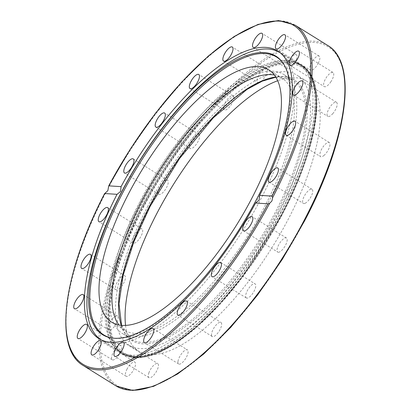 <?xml version="1.0" encoding="UTF-8"?>
<svg xmlns="http://www.w3.org/2000/svg" width="411" height="411" viewBox="0 0 411 411"><rect width="100%" height="100%" fill="white"/><g stroke="black" fill="none" stroke-linecap="round" stroke-linejoin="round"><path stroke-width="0.31" stroke-dasharray="2.06 1.54" d="M147.909 206.065A158.99 58.526 -58.1 0 0 129.039 345.178A158.99 58.526 -58.1 0 0 278.036 214.239A158.99 58.526 -58.1 0 0 296.912 75.126A158.99 58.526 -58.1 0 0 147.909 206.065M125.555 325.44A158.99 58.526 -58.1 0 0 138.707 351.189A158.99 58.526 -58.1 0 0 287.705 220.25A158.99 58.526 -58.1 0 0 306.58 81.137A158.99 58.526 -58.1 0 0 277.682 80.746M143.65 205.788A169.358 62.344 -58.1 0 0 123.541 353.974A169.358 62.344 -58.1 0 0 282.259 214.496A169.358 62.344 -58.1 0 0 302.362 66.31A169.358 62.344 -58.1 0 0 143.65 205.788M143.67 205.798A169.358 62.344 -58.1 0 0 123.562 353.984A169.358 62.344 -58.1 0 0 282.28 214.506A169.358 62.344 -58.1 0 0 302.383 66.32A169.358 62.344 -58.1 0 0 143.67 205.798M127.091 368.965A8.297 3.052 -58.1 0 0 126.11 376.224A8.297 3.052 -58.1 0 0 133.883 369.391A8.297 3.052 -58.1 0 0 134.865 362.137A8.297 3.052 -58.1 0 0 127.091 368.965M114.566 350.331A8.297 3.052 -58.1 0 0 112.244 359.81A8.297 3.052 -58.1 0 0 118.681 355.196A8.297 3.052 -58.1 0 0 121.004 345.718A8.297 3.052 -58.1 0 0 114.566 350.331M112.619 318.556A8.297 3.052 -58.1 0 0 108.756 330.023A8.297 3.052 -58.1 0 0 113.657 327.397A8.297 3.052 -58.1 0 0 117.515 315.931A8.297 3.052 -58.1 0 0 112.619 318.556M121.445 276.762A8.297 3.052 -58.1 0 0 116.241 284.078A8.297 3.052 -58.1 0 0 115.989 289.781A8.297 3.052 -58.1 0 0 119.298 288.702A8.297 3.052 -58.1 0 0 124.502 281.391A8.297 3.052 -58.1 0 0 124.749 275.689A8.297 3.052 -58.1 0 0 121.445 276.762M140.172 229.04A8.297 3.052 -58.1 0 0 134.001 236.191A8.297 3.052 -58.1 0 0 133.236 243.019A8.297 3.052 -58.1 0 0 135.055 242.911A8.297 3.052 -58.1 0 0 141.23 235.76A8.297 3.052 -58.1 0 0 141.995 228.932A8.297 3.052 -58.1 0 0 140.172 229.04M166.974 180.054A8.297 3.052 -58.1 0 0 160.172 186.358A8.297 3.052 -58.1 0 0 158.8 194.321A8.297 3.052 -58.1 0 0 159.391 194.501A8.297 3.052 -58.1 0 0 166.188 188.192A8.297 3.052 -58.1 0 0 167.56 180.234A8.297 3.052 -58.1 0 0 166.974 180.054M199.227 134.603A8.297 3.052 -58.1 0 0 198.95 134.361A8.297 3.052 -58.1 0 0 192.24 139.38A8.297 3.052 -58.1 0 0 189.913 148.212A8.297 3.052 -58.1 0 0 190.19 148.448A8.297 3.052 -58.1 0 0 196.9 143.434A8.297 3.052 -58.1 0 0 199.227 134.603M233.767 97.135A8.297 3.052 -58.1 0 0 233.083 95.809A8.297 3.052 -58.1 0 0 227.113 99.765A8.297 3.052 -58.1 0 0 223.641 108.571A8.297 3.052 -58.1 0 0 224.324 109.896A8.297 3.052 -58.1 0 0 230.299 105.94A8.297 3.052 -58.1 0 0 233.767 97.135M267.222 71.319A8.297 3.052 -58.1 0 0 266.626 68.344A8.297 3.052 -58.1 0 0 261.432 71.319A8.297 3.052 -58.1 0 0 257.271 79.467A8.297 3.052 -58.1 0 0 257.867 82.436A8.297 3.052 -58.1 0 0 263.066 79.462A8.297 3.052 -58.1 0 0 267.222 71.319M296.316 59.682A8.297 3.052 -58.1 0 0 296.29 54.663A8.297 3.052 -58.1 0 0 287.515 63.741A8.297 3.052 -58.1 0 0 287.536 68.755A8.297 3.052 -58.1 0 0 296.316 59.682M318.191 63.361A8.297 3.052 -58.1 0 0 319.177 56.102A8.297 3.052 -58.1 0 0 311.404 62.934A8.297 3.052 -58.1 0 0 310.418 70.194A8.297 3.052 -58.1 0 0 318.191 63.361M330.716 82A8.297 3.052 -58.1 0 0 333.038 72.516A8.297 3.052 -58.1 0 0 326.606 77.129A8.297 3.052 -58.1 0 0 324.284 86.608A8.297 3.052 -58.1 0 0 330.716 82M332.663 113.77A8.297 3.052 -58.1 0 0 336.527 102.303A8.297 3.052 -58.1 0 0 331.631 104.933A8.297 3.052 -58.1 0 0 327.767 116.395A8.297 3.052 -58.1 0 0 332.663 113.77M323.842 155.564A8.297 3.052 -58.1 0 0 329.047 148.248A8.297 3.052 -58.1 0 0 329.293 142.55A8.297 3.052 -58.1 0 0 325.99 143.624A8.297 3.052 -58.1 0 0 320.786 150.935A8.297 3.052 -58.1 0 0 320.534 156.637A8.297 3.052 -58.1 0 0 323.842 155.564M305.111 203.286A8.297 3.052 -58.1 0 0 311.286 196.134A8.297 3.052 -58.1 0 0 312.052 189.307A8.297 3.052 -58.1 0 0 310.228 189.414A8.297 3.052 -58.1 0 0 304.058 196.566A8.297 3.052 -58.1 0 0 303.292 203.399A8.297 3.052 -58.1 0 0 305.111 203.286M278.309 252.272A8.297 3.052 -58.1 0 0 285.111 245.968A8.297 3.052 -58.1 0 0 286.482 238.005A8.297 3.052 -58.1 0 0 285.897 237.825A8.297 3.052 -58.1 0 0 279.095 244.134A8.297 3.052 -58.1 0 0 277.723 252.097A8.297 3.052 -58.1 0 0 278.309 252.272M246.061 297.723A8.297 3.052 -58.1 0 0 246.338 297.965A8.297 3.052 -58.1 0 0 253.042 292.951A8.297 3.052 -58.1 0 0 255.37 284.119A8.297 3.052 -58.1 0 0 255.097 283.878A8.297 3.052 -58.1 0 0 248.388 288.892A8.297 3.052 -58.1 0 0 246.061 297.723M211.516 335.191A8.297 3.052 -58.1 0 0 212.199 336.517A8.297 3.052 -58.1 0 0 218.174 332.561A8.297 3.052 -58.1 0 0 221.642 323.755A8.297 3.052 -58.1 0 0 220.959 322.43A8.297 3.052 -58.1 0 0 214.989 326.385A8.297 3.052 -58.1 0 0 211.516 335.191M178.061 361.007A8.297 3.052 -58.1 0 0 178.657 363.982A8.297 3.052 -58.1 0 0 183.856 361.007A8.297 3.052 -58.1 0 0 188.012 352.864A8.297 3.052 -58.1 0 0 187.416 349.889A8.297 3.052 -58.1 0 0 182.222 352.864A8.297 3.052 -58.1 0 0 178.061 361.007M148.972 372.649A8.297 3.052 -58.1 0 0 148.993 377.663A8.297 3.052 -58.1 0 0 157.773 368.59A8.297 3.052 -58.1 0 0 157.752 363.571A8.297 3.052 -58.1 0 0 148.972 372.649M278.381 212.081A169.358 62.344 121.9 0 1 131.643 355.212A169.358 62.344 121.9 0 1 119.658 351.554A169.358 62.344 121.9 0 1 114.546 347.254A169.358 62.344 121.9 0 1 139.771 203.373A169.358 62.344 121.9 0 1 286.503 60.247A169.358 62.344 121.9 0 1 292.37 61.218A169.358 62.344 121.9 0 1 298.494 63.9A169.358 62.344 121.9 0 1 278.381 212.081M101.579 340.082L122.884 353.326L137.017 357.169L154.649 353.717L174.952 343.283L197.023 326.401L219.834 303.888L242.295 276.824L281.889 214.45C318.176 146.249 327.516 80.823 301.504 66.007A169.157 62.272 121.9 0 1 281.417 214.018A169.157 62.272 121.9 0 1 122.884 353.326A169.157 62.272 121.9 0 1 142.971 205.32A169.157 62.272 121.9 0 1 301.504 66.007L280.204 52.762A169.157 62.272 121.9 0 1 259.968 200.681A169.157 62.272 121.9 0 1 113.405 343.642A169.157 62.272 121.9 0 1 101.584 340.087M111.535 337.95A163.593 60.222 -58.1 0 0 112.105 338.063A163.593 60.222 -58.1 0 0 115.409 338.459A163.593 60.222 -58.1 0 0 243.528 224.252A163.593 60.222 -58.1 0 0 283.045 63.099A163.593 60.222 -58.1 0 0 282.696 62.636M274.378 75.033A148.618 54.709 121.9 0 1 281.612 77.823A148.618 54.709 121.9 0 1 263.97 207.863A148.618 54.709 121.9 0 1 124.687 330.264A148.618 54.709 121.9 0 1 118.974 325.009M265.583 207.966A152.568 56.163 121.9 0 1 122.601 333.619A152.568 56.163 121.9 0 1 140.711 200.121A152.568 56.163 121.9 0 1 283.698 74.468A152.568 56.163 121.9 0 1 265.583 207.966M116.025 385.924A200.465 73.795 121.9 0 1 139.827 210.524A200.465 73.795 121.9 0 1 327.701 45.436M304.274 221.293A199.474 73.43 -58.1 0 0 313.845 42.451A199.474 73.43 -58.1 0 0 141.009 211.038A199.474 73.43 -58.1 0 0 131.443 389.875A199.474 73.43 -58.1 0 0 304.274 221.293M105.591 193.016A200.465 73.795 -58.1 0 0 83.274 365.564M281.9 214.131A169.949 62.564 -58.1 0 0 302.08 65.436A169.949 62.564 -58.1 0 0 290.053 61.768A169.949 62.564 -58.1 0 0 142.802 205.397A169.949 62.564 -58.1 0 0 122.622 354.097A169.949 62.564 -58.1 0 0 134.649 357.76A169.949 62.564 -58.1 0 0 281.9 214.131M133.205 356.861A169.949 62.564 -58.1 0 0 280.451 213.232A169.949 62.564 -58.1 0 0 300.631 64.532A169.949 62.564 -58.1 0 0 288.604 60.869A169.949 62.564 -58.1 0 0 141.353 204.498A169.949 62.564 -58.1 0 0 121.173 353.198A169.949 62.564 -58.1 0 0 133.205 356.861M280.281 213.134A169.923 62.554 -58.1 0 0 294.317 61.768A169.923 62.554 -58.1 0 0 288.43 60.792A169.923 62.554 -58.1 0 0 141.204 204.395A169.923 62.554 -58.1 0 0 115.897 348.754A169.923 62.554 -58.1 0 0 133.051 356.738A169.923 62.554 -58.1 0 0 280.281 213.134M294.954 25.076A200.465 73.795 -58.1 0 0 108.586 187.313M281.797 214.475A168.171 61.907 -58.1 0 0 289.863 63.705A168.171 61.907 -58.1 0 0 144.153 205.829A168.171 61.907 -58.1 0 0 136.087 356.604A168.171 61.907 -58.1 0 0 281.797 214.475M121.363 325.348A152.568 56.163 -58.1 0 0 131.648 339.239A152.568 56.163 -58.1 0 0 274.63 213.592A152.568 56.163 -58.1 0 0 292.745 80.099A152.568 56.163 -58.1 0 0 275.745 77.027M150.133 206.204A153.555 56.528 121.9 0 1 283.179 76.431A153.555 56.528 121.9 0 1 275.812 214.1A153.555 56.528 121.9 0 1 142.766 343.873A153.555 56.528 121.9 0 1 150.133 206.204M129.033 345.173L138.702 351.184M126.11 376.224L91.797 354.893M112.244 359.81L77.936 338.479M108.756 330.023L74.448 308.692M115.989 289.781L81.681 268.45M133.236 243.019L98.928 221.688M158.8 194.321L124.492 172.99M198.95 134.361L164.641 113.03M233.083 95.809L198.775 74.478M266.626 68.344L232.318 47.018M296.29 54.663L261.982 33.337M319.177 56.102L284.869 34.771M333.044 72.521L298.73 51.19M336.527 102.303L302.219 80.977M329.293 142.55L294.985 121.219M312.052 189.307L277.744 167.976M286.482 238.005L252.174 216.674M246.338 297.965L212.025 276.634M212.199 336.517L177.891 315.191M178.657 363.982L144.348 342.651M148.993 377.663L114.684 356.332M98.917 338.659L119.658 351.554M114.546 347.254L115.897 348.754L122.622 354.097L136.745 357.924L154.408 354.462L174.788 343.986L196.967 327.022L219.895 304.387L242.469 277.184L282.275 214.48C318.777 145.931 328.07 80.15 302.08 65.436L294.317 61.768L292.37 61.218M298.494 63.9L277.749 51.005M123.444 342.245L157.752 363.571M153.108 328.564L187.416 349.889M186.651 301.099L220.959 322.43M220.784 262.547L255.097 283.878M243.415 230.766L277.723 252.097M268.984 182.068L303.292 203.399M286.226 135.306L320.534 156.637M293.459 95.064L327.767 116.395M289.971 65.277L324.284 86.608M276.11 48.863L310.418 70.194M253.222 47.424L287.536 68.755M223.558 61.105L257.867 82.436M190.016 88.565L224.324 109.896M155.882 127.122L190.19 148.448M133.251 158.903L167.56 180.234M107.687 207.601L141.995 228.932M90.441 254.358L124.749 275.689M83.207 294.605L117.515 315.931M86.695 324.392L121.004 345.718M100.556 340.806L134.87 362.137M306.585 81.142L296.917 75.131M112.105 338.063L110.96 337.852M124.682 330.259L111.735 322.214M121.574 325.368L131.643 339.239L122.596 333.614M275.853 77.206L292.745 80.099L283.703 74.473M268.671 69.783L281.617 77.828M282.357 62.164L283.045 63.099"/><path stroke-width="0.62" d="M277.682 80.746A158.99 58.526 -58.1 0 0 157.583 212.076A158.99 58.526 -58.1 0 0 125.555 325.44M99.575 348.06A8.297 3.052 121.9 0 1 91.797 354.893A8.297 3.052 121.9 0 1 92.783 347.634A8.297 3.052 121.9 0 1 100.556 340.806A8.297 3.052 121.9 0 1 99.575 348.06M84.373 333.871A8.297 3.052 121.9 0 1 77.936 338.479A8.297 3.052 121.9 0 1 80.258 329A8.297 3.052 121.9 0 1 86.695 324.387A8.297 3.052 121.9 0 1 84.373 333.871M79.344 306.067A8.297 3.052 121.9 0 1 74.448 308.692A8.297 3.052 121.9 0 1 78.311 297.23A8.297 3.052 121.9 0 1 83.207 294.605A8.297 3.052 121.9 0 1 79.344 306.067M84.99 267.376A8.297 3.052 121.9 0 1 81.681 268.45A8.297 3.052 121.9 0 1 81.933 262.747A8.297 3.052 121.9 0 1 87.132 255.437A8.297 3.052 121.9 0 1 90.441 254.358A8.297 3.052 121.9 0 1 90.189 260.06A8.297 3.052 121.9 0 1 84.99 267.376M100.746 221.58A8.297 3.052 121.9 0 1 98.928 221.688A8.297 3.052 121.9 0 1 99.693 214.861A8.297 3.052 121.9 0 1 105.863 207.709A8.297 3.052 121.9 0 1 107.687 207.601A8.297 3.052 121.9 0 1 106.922 214.429A8.297 3.052 121.9 0 1 100.746 221.58M125.083 173.17A8.297 3.052 121.9 0 1 124.492 172.99A8.297 3.052 121.9 0 1 125.864 165.032A8.297 3.052 121.9 0 1 132.666 158.723A8.297 3.052 121.9 0 1 133.251 158.903A8.297 3.052 121.9 0 1 131.88 166.866A8.297 3.052 121.9 0 1 125.083 173.17M155.605 126.881A8.297 3.052 121.9 0 1 157.932 118.049A8.297 3.052 121.9 0 1 164.641 113.03A8.297 3.052 121.9 0 1 164.919 113.272A8.297 3.052 121.9 0 1 162.592 122.103A8.297 3.052 121.9 0 1 155.882 127.122A8.297 3.052 121.9 0 1 155.605 126.881M189.332 87.24A8.297 3.052 121.9 0 1 192.805 78.434A8.297 3.052 121.9 0 1 198.775 74.478A8.297 3.052 121.9 0 1 199.458 75.804A8.297 3.052 121.9 0 1 195.99 84.609A8.297 3.052 121.9 0 1 190.016 88.565A8.297 3.052 121.9 0 1 189.332 87.24M222.962 58.136A8.297 3.052 121.9 0 1 227.124 49.988A8.297 3.052 121.9 0 1 232.318 47.018A8.297 3.052 121.9 0 1 232.914 49.988A8.297 3.052 121.9 0 1 228.757 58.131A8.297 3.052 121.9 0 1 223.558 61.105A8.297 3.052 121.9 0 1 222.962 58.136M253.202 42.41A8.297 3.052 121.9 0 1 261.982 33.337A8.297 3.052 121.9 0 1 262.002 38.351A8.297 3.052 121.9 0 1 253.222 47.424A8.297 3.052 121.9 0 1 253.202 42.41M277.096 41.603A8.297 3.052 121.9 0 1 284.869 34.771A8.297 3.052 121.9 0 1 283.883 42.03A8.297 3.052 121.9 0 1 276.11 48.863A8.297 3.052 121.9 0 1 277.096 41.603M292.298 55.798A8.297 3.052 121.9 0 1 298.73 51.19A8.297 3.052 121.9 0 1 296.408 60.669A8.297 3.052 121.9 0 1 289.971 65.277A8.297 3.052 121.9 0 1 292.298 55.798M297.323 83.603A8.297 3.052 121.9 0 1 302.219 80.977A8.297 3.052 121.9 0 1 298.355 92.439A8.297 3.052 121.9 0 1 293.459 95.064A8.297 3.052 121.9 0 1 297.323 83.603M291.676 122.293A8.297 3.052 121.9 0 1 294.985 121.219A8.297 3.052 121.9 0 1 294.733 126.922A8.297 3.052 121.9 0 1 289.534 134.233A8.297 3.052 121.9 0 1 286.226 135.306A8.297 3.052 121.9 0 1 286.477 129.604A8.297 3.052 121.9 0 1 291.676 122.293M275.92 168.089A8.297 3.052 121.9 0 1 277.744 167.976A8.297 3.052 121.9 0 1 276.973 174.809A8.297 3.052 121.9 0 1 270.803 181.96A8.297 3.052 121.9 0 1 268.984 182.068A8.297 3.052 121.9 0 1 269.75 175.24A8.297 3.052 121.9 0 1 275.92 168.089M251.589 216.499A8.297 3.052 121.9 0 1 252.174 216.674A8.297 3.052 121.9 0 1 250.802 224.637A8.297 3.052 121.9 0 1 244 230.946A8.297 3.052 121.9 0 1 243.415 230.766A8.297 3.052 121.9 0 1 244.786 222.803A8.297 3.052 121.9 0 1 251.589 216.499M221.061 262.788A8.297 3.052 121.9 0 1 218.734 271.62A8.297 3.052 121.9 0 1 212.025 276.634A8.297 3.052 121.9 0 1 211.752 276.398A8.297 3.052 121.9 0 1 214.08 267.566A8.297 3.052 121.9 0 1 220.784 262.547A8.297 3.052 121.9 0 1 221.061 262.788M187.334 302.424A8.297 3.052 121.9 0 1 183.861 311.23A8.297 3.052 121.9 0 1 177.891 315.191A8.297 3.052 121.9 0 1 177.208 313.865A8.297 3.052 121.9 0 1 180.681 305.06A8.297 3.052 121.9 0 1 186.651 301.099A8.297 3.052 121.9 0 1 187.334 302.424M153.704 331.533A8.297 3.052 121.9 0 1 149.547 339.676A8.297 3.052 121.9 0 1 144.348 342.651A8.297 3.052 121.9 0 1 143.752 339.681A8.297 3.052 121.9 0 1 147.914 331.533A8.297 3.052 121.9 0 1 153.108 328.564A8.297 3.052 121.9 0 1 153.704 331.533M123.464 347.259A8.297 3.052 121.9 0 1 114.684 356.332A8.297 3.052 121.9 0 1 114.664 351.318A8.297 3.052 121.9 0 1 123.444 342.245A8.297 3.052 121.9 0 1 123.464 347.259M255.596 203.029L259.197 200.157L259.634 195.338L271.964 196.114L272.637 197.619L271.928 200.958L269.642 203.322L267.926 203.805L255.596 203.029A169.358 62.344 121.9 0 1 98.923 338.664A169.358 62.344 121.9 0 1 117.032 194.326L104.635 193.519C63.145 273.094 53.111 348.384 83.274 365.564A200.465 73.795 -58.1 0 0 269.642 203.322M267.926 203.805A199.474 73.43 121.9 0 1 97.135 368.544A199.474 73.43 121.9 0 1 104.702 193.555L107.857 190.653L108.74 185.859L121.07 186.635A169.358 62.344 121.9 0 1 277.744 51.005A169.358 62.344 121.9 0 1 259.634 195.338M121.07 186.635L120.587 191.449L117.032 194.326M272.637 197.619A200.465 73.795 -58.1 0 0 294.954 25.076L278.504 20.55L257.974 24.434L234.306 36.404L208.531 55.855L181.842 81.887L155.476 113.261L130.677 148.505L108.74 185.859A199.474 73.43 121.9 0 1 279.531 21.125A199.474 73.43 121.9 0 1 271.964 196.114M101.584 340.087A169.157 62.272 121.9 0 1 101.435 339.995A169.157 62.272 121.9 0 1 121.522 191.983A169.157 62.272 121.9 0 1 268.085 49.022A169.157 62.272 121.9 0 1 280.055 52.675A169.157 62.272 121.9 0 1 280.204 52.767L280.055 52.675M264.263 52.577A164.025 60.381 121.9 0 1 282.357 62.164A164.025 60.381 121.9 0 1 242.737 223.743A164.025 60.381 121.9 0 1 114.279 338.253A164.025 60.381 121.9 0 1 110.96 337.852A164.025 60.381 121.9 0 1 124.076 187.57A164.025 60.381 121.9 0 1 264.263 52.577M282.696 62.636A163.593 60.222 -58.1 0 0 264.997 53.533A163.593 60.222 -58.1 0 0 125.53 187.529A163.593 60.222 -58.1 0 0 111.535 337.95M118.974 325.009A148.618 54.709 121.9 0 1 142.329 200.224A148.618 54.709 121.9 0 1 274.378 75.033M251.023 199.818A148.618 54.709 121.9 0 1 111.741 322.219A148.618 54.709 121.9 0 1 129.388 192.178A148.618 54.709 121.9 0 1 268.666 69.778A148.618 54.709 121.9 0 1 251.023 199.818M294.954 25.076L327.701 45.436A200.465 73.795 121.9 0 1 303.899 220.83A200.465 73.795 121.9 0 1 116.025 385.924L83.274 365.564M275.745 77.027A152.568 56.163 -58.1 0 0 149.758 205.747A152.568 56.163 -58.1 0 0 121.363 325.348M327.701 45.436C358.397 62.842 347.408 140.418 304.366 221.267L282.352 259.284L257.43 295.211L230.802 327.295L203.764 353.989L177.609 373.995L153.56 386.361L132.707 390.45L116.025 385.924M121.574 325.368L119.005 303.734L123.182 275.175L133.847 241.838L150.231 206.178L179.556 158.543L213.324 117.798L246.98 89.413L262.3 81.131L275.853 77.206"/></g></svg>
